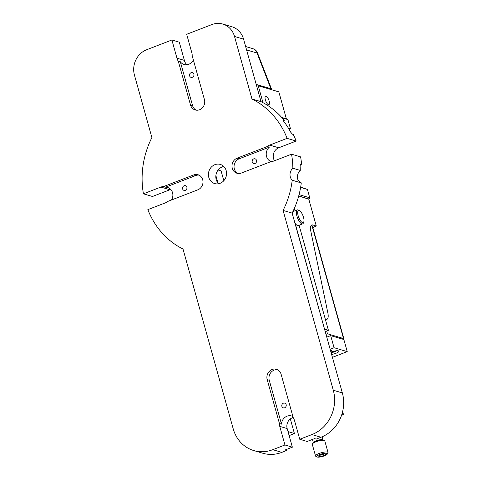 <?xml version="1.0" encoding="UTF-8"?>
<svg xmlns="http://www.w3.org/2000/svg" width="481" height="481" viewBox="0 0 481 481"><rect width="100%" height="100%" fill="white"/><g stroke="black" fill="none" stroke-linecap="round" stroke-linejoin="round"><path stroke-width="0.72" d="M283.177 120.238L283.417 120.148C283.008 120.112 283.147 120.557 283.844 121.483A82.768 74.705 -73.5 0 1 290.728 132.233L292.436 134.199L293.26 134.439A82.768 74.705 -73.5 0 1 296.188 141.047L278.727 147.781A8.478 7.648 106.5 0 0 274.519 160.762M300.126 164.797L301.581 164.231L300.757 163.991L300.09 165.747A82.768 74.705 -73.5 0 1 300.276 170.436A7.979 7.203 -73.5 0 0 298.004 179.96L299.777 181.902L300.595 182.143A7.979 7.203 -73.5 0 0 301.274 182.924L292.22 180.237A82.768 74.705 106.5 0 1 283.087 210.419L333.291 390.235A34.903 31.499 106.5 0 1 311.928 434.571L299.747 439.273L307.155 441.468L314.556 438.612L316.197 439.099L320.983 437.253A34.903 31.499 -73.5 0 0 342.346 392.917L292.141 213.101A82.768 74.705 -73.5 0 0 301.274 182.924M293.194 417.52A8.478 7.648 -73.5 0 0 287.163 428.553L292.364 447.174L284.95 444.979L272.769 449.681A34.903 31.499 106.5 0 1 253.758 450.559A34.903 31.499 106.5 0 1 233.213 428.848L183.008 249.032A82.768 74.705 106.5 0 1 147.847 209.632L165.308 202.898A8.478 7.648 -73.5 0 0 167.677 201.467L197.811 189.839A7.979 7.203 106.5 0 0 202.994 182.058A7.979 7.203 106.5 0 0 197.998 174.741A7.979 7.203 106.5 0 0 193.651 174.946L195.707 175.553L165.572 187.181L163.516 186.574A8.478 7.648 -73.5 0 0 160.888 187.073L143.428 193.807A82.768 74.705 106.5 0 1 151.888 137.578L134.433 75.066A19.943 18.001 106.5 0 1 146.639 49.735L171.891 39.995L179.299 42.19L184.379 60.39A8.478 7.648 106.5 0 0 186.965 64.731M286.327 449.501L286.61 450.517L284.962 450.03L292.364 447.174M218.633 183.73A9.969 9.001 106.5 0 1 216.27 173.635A9.969 9.001 106.5 0 1 223.749 166.462M283.345 120.737L284.241 120.388L283.249 120.136M243.572 39.141A19.943 18.001 -73.5 0 0 231.83 26.732L222.775 24.05A19.943 18.001 106.5 0 1 234.518 36.46L251.966 98.966L261.027 101.647L243.572 39.141L234.518 36.46M284.241 120.388A82.768 74.705 -73.5 0 0 261.027 101.647M253.758 450.559L262.812 453.24A34.903 31.499 -73.5 0 0 281.824 452.362L286.61 450.517M290.338 418.927L294.396 433.477L289.141 435.648M294.396 433.477L288.011 431.583M218.121 170.021L221.086 170.899L223.821 180.7M341.967 414.033L343.482 414.544L341.498 415.446M342.646 411.544L343.482 414.544M193.344 59.909A8.478 7.648 106.5 0 1 184.127 64.502A8.478 7.648 106.5 0 1 180.315 61.73L178.259 61.123L190.512 104.996A7.979 7.203 106.5 0 0 195.208 109.963A7.979 7.203 106.5 0 0 202.543 107.666A7.979 7.203 106.5 0 0 204.437 99.627L192.184 55.748A8.478 7.648 106.5 0 0 191.871 52.91L186.676 34.289L211.911 24.555A19.943 18.001 106.5 0 1 222.775 24.05M163.516 186.574L193.651 174.946M284.95 444.979L279.756 426.358A8.478 7.648 106.5 0 1 279.443 423.52L267.189 379.641A7.979 7.203 106.5 0 1 269.083 371.603A7.979 7.203 106.5 0 1 276.419 369.306A7.979 7.203 106.5 0 1 281.114 374.272L293.368 418.145A8.478 7.648 106.5 0 1 294.546 420.653L299.747 439.273M292.22 180.237A7.979 7.203 106.5 0 1 292.863 168.242L300.276 170.436M251.966 98.966A82.768 74.705 106.5 0 1 287.127 138.366L269.667 145.1A8.478 7.648 -73.5 0 0 267.298 146.531L237.163 158.159A7.979 7.203 106.5 0 0 231.98 165.939A7.979 7.203 106.5 0 0 236.977 173.256A7.979 7.203 106.5 0 0 241.324 173.052L271.458 161.43A8.478 7.648 -73.5 0 0 274.086 160.931L291.546 154.191A82.768 74.705 106.5 0 1 292.863 168.242M178.259 61.123A8.478 7.648 106.5 0 1 176.972 58.195L171.891 39.995M220.088 183.309A9.969 9.001 106.5 0 1 214.652 183.562A9.969 9.001 106.5 0 1 208.856 171.44A9.969 9.001 106.5 0 1 220.322 164.436A9.969 9.001 106.5 0 1 226.569 173.581A9.969 9.001 106.5 0 1 220.088 183.309M219.498 170.43A2.994 2.7 106.5 0 1 218.783 169.258M283.087 210.419L292.141 213.101M256.613 85.846A2.994 2.7 -73.5 0 0 256.626 85.852A2.994 2.7 -73.5 0 0 258.255 85.774L278.836 91.871L286.375 118.873L281.782 117.514L287.915 119.589L290.518 128.902L289.165 129.419M191.095 72.703A2.453 2.213 106.5 0 1 193.963 74.892A2.453 2.213 106.5 0 1 191.035 77.345A2.453 2.213 106.5 0 1 191.095 72.703M253.715 158.892A2.453 2.213 106.5 0 1 256.589 161.075A2.453 2.213 106.5 0 1 253.661 163.528A2.453 2.213 106.5 0 1 253.715 158.892M184.097 185.75A2.453 2.213 106.5 0 1 186.965 187.933A2.453 2.213 106.5 0 1 184.037 190.392A2.453 2.213 106.5 0 1 184.097 185.75M283.369 403.204A2.453 2.213 106.5 0 1 286.243 405.393A2.453 2.213 106.5 0 1 283.315 407.846A2.453 2.213 106.5 0 1 283.369 403.204M268.434 104.654A4.557 1.611 -111.1 0 1 265.536 100.409A4.557 1.611 -111.1 0 1 265.602 96.14A4.557 1.611 -111.1 0 1 268.747 99.814A4.557 1.611 -111.1 0 1 268.885 104.648A4.557 1.611 -111.1 0 1 268.434 104.654M271.314 89.646A2.994 2.7 106.5 0 1 270.881 88.738L256.205 84.391M271.675 89.55L270.881 88.738L257.046 53.042L257.467 52.868A6.981 6.981 0 0 0 252.94 48.701A6.981 6.301 106.5 0 1 257.046 53.042L246.585 49.94M176.972 58.195L184.379 60.39M279.443 423.52L281.499 424.128A8.478 7.648 106.5 0 1 291.618 415.987A8.478 7.648 106.5 0 1 292.911 416.522M180.315 61.73L192.568 105.61A7.979 7.203 -73.5 0 0 196.26 110.179M267.298 146.531L269.36 147.144L239.225 158.766A7.979 7.203 -73.5 0 0 234.067 165.957A7.979 7.203 -73.5 0 0 238.035 173.473M269.36 147.144A8.478 7.648 -73.5 0 0 266.276 155.141A8.478 7.648 -73.5 0 0 271.043 161.586M277.423 369.697A7.979 7.203 -73.5 0 0 269.252 380.255L281.499 424.128M199.002 175.132A7.979 7.203 -73.5 0 0 195.707 175.553M171.501 199.994A8.478 7.648 -73.5 0 0 167.562 187.464A8.478 7.648 -73.5 0 0 165.572 187.181M143.428 193.807L152.483 196.488L169.943 189.755A8.478 7.648 106.5 0 1 170.767 189.484M342.743 414.261L342.328 412.782M217.959 182.99L215.879 175.553M301.581 164.231A82.768 74.705 -73.5 0 0 300.607 156.872L291.546 154.191M262.969 102.657L258.255 85.774M287.127 138.366L296.188 141.047M312.764 224.958L316.282 225.998L312.764 224.958A9.969 3.523 68.9 0 0 311.772 224.964A9.969 3.523 68.9 0 0 310.87 231.505L327.832 312.776A9.969 3.523 -111.1 0 1 326.93 319.318A9.969 3.523 -111.1 0 1 325.938 319.324L325.409 319.528M316.282 225.998L308.73 198.936L298.719 195.971L308.802 199.194M325.938 319.324L325.3 319.137L299.08 225.24L328.415 330.309L325.21 331.547M295.039 210.768L294.366 208.357L295.039 210.768M312.464 225.072L311.267 225.312M312.939 228.024A9.969 9.001 106.5 0 1 315.987 226.112M312.109 226.064L343.512 338.528A3.986 0.98 -15.6 0 1 343.873 338.798L312.482 226.383L310.973 225.727M343.873 338.798A3.986 0.98 -15.6 0 1 343.488 339.412M343.512 338.528L327.459 333.772L326.677 330.982M327.459 333.772L325.992 334.337M290.518 128.902L288.504 128.301M282.1 117.869L287.915 119.589M300.619 187.404L307.413 189.412L300.661 187.151M307.413 189.412L309.752 197.793L299.074 194.631M309.139 199.062L309.752 197.793M299.489 210.636L298.406 210.065A7.48 2.646 68.9 0 0 297.276 209.902A7.48 2.646 68.9 0 0 297.505 217.833A7.48 2.646 68.9 0 0 302.663 223.857A7.48 2.646 68.9 0 0 303.397 222.98L303.806 221.831A6.481 2.291 -111.1 0 1 298.701 217.37A6.481 2.291 -111.1 0 1 299.489 210.636A6.481 2.291 -111.1 0 1 304.004 220.376A6.481 2.291 -111.1 0 1 303.806 221.831M297.276 209.902L292.929 211.586A7.48 2.646 68.9 0 0 292.881 211.604M294.901 222.992A7.48 2.646 68.9 0 0 298.31 225.541L302.663 223.857M330.97 352.176A5.387 1.323 -15.6 0 1 338.846 351.196A5.387 1.323 -15.6 0 1 331.607 354.443M330.146 349.23L334.061 347.721L347.228 351.623L332.413 357.341M326.767 337.127L330.681 335.618L334.061 347.721M330.681 335.618L343.849 339.52L347.228 351.623M330.513 350.535A2.393 0.589 -15.6 0 1 331.643 350.721A2.393 0.589 -15.6 0 1 330.772 351.467M324.573 329.263L295.424 224.314M328.415 330.309L324.711 329.208M335.125 350.95L334.217 351.533L331.571 351.936M334.115 351.16L334.217 351.533M313.762 442.809A4.684 1.154 -15.6 0 1 317.971 440.584A4.684 1.154 -15.6 0 1 322.721 440.307M322.991 440.301A4.984 1.227 164.4 0 0 323.004 440.073A4.984 1.227 164.4 0 0 317.875 440.235A4.984 1.227 164.4 0 0 313.402 442.754A4.984 1.227 164.4 0 0 313.534 442.941M322.222 440.331A4.287 1.052 164.4 0 0 322.204 440.319A4.287 1.052 164.4 0 0 318.001 440.68A4.287 1.052 164.4 0 0 314.213 442.556A4.287 1.052 164.4 0 0 314.207 442.568M320.148 454.96A1.996 0.487 164.4 0 0 321.921 454.737A1.996 0.487 164.4 0 0 323.557 454.004M323.972 453.962A2.495 0.613 -15.6 0 1 321.957 454.852A2.495 0.613 -15.6 0 1 319.769 455.134M327.254 454.094L327.94 452.964A6.481 1.593 164.4 0 0 328.036 452.519A6.481 1.593 164.4 0 0 321.362 452.729A6.481 1.593 164.4 0 0 315.548 456.006A6.481 1.593 164.4 0 0 315.861 456.337L317.033 456.95A5.483 1.347 -15.6 0 1 321.687 453.896A5.483 1.347 -15.6 0 1 327.254 454.094A5.483 1.347 -15.6 0 1 327.14 454.25A5.483 1.347 -15.6 0 1 322.174 456.559A5.483 1.347 -15.6 0 1 317.033 456.95M325.288 454.593A3.487 0.86 164.4 0 0 325.246 454.076A3.487 0.86 164.4 0 0 321.975 454.329A3.487 0.86 164.4 0 0 318.813 455.796A3.487 0.86 164.4 0 0 318.741 455.892A3.487 0.86 164.4 0 0 321.272 456.265A3.487 0.86 164.4 0 0 325.288 454.593M328.036 452.519L324.783 440.885A6.481 1.593 164.4 0 0 318.115 441.089A6.481 1.593 164.4 0 0 312.301 444.372L315.548 456.006M342.346 392.917L333.291 390.235M311.928 434.571L320.983 437.253M281.824 452.362L272.769 449.681M279.756 426.358L287.163 428.553M190.512 104.996L192.568 105.61M237.163 158.159L239.225 158.766M267.189 379.641L269.252 380.255M160.888 187.073L169.943 189.755M269.667 145.1L278.727 147.781M336.598 350.751A3.74 0.92 -15.6 0 1 331.084 352.579M257.467 52.868L271.795 89.791M252.94 48.701L245.635 46.537M325.505 319.871L326.93 319.318M295.268 224.308L295.971 224.386M331.09 352.603L334.86 351.707L336.7 350.739M312.47 439.418L313.402 442.754M322.09 436.802L323.004 440.073M320.544 440.542L320.454 440.199M315.746 441.883L315.65 441.54"/></g></svg>

